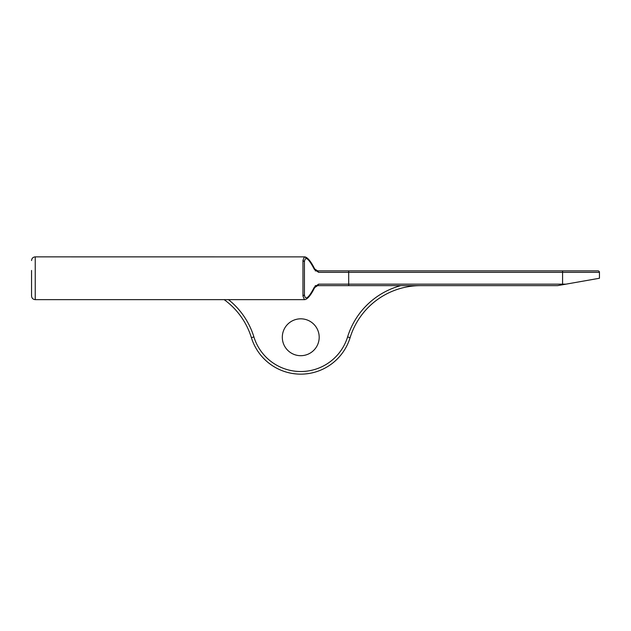 <?xml version="1.0" encoding="UTF-8"?>
<svg xmlns="http://www.w3.org/2000/svg" width="631" height="631" viewBox="0 0 631 631"><rect width="100%" height="100%" fill="white"/><g stroke="black" fill="none" stroke-linecap="round" stroke-linejoin="round"><path stroke-width="0.95" d="M224.163 299.646A73.756 73.756 0 0 1 251.406 337.688A73.756 73.756 0 0 0 224.163 299.646A73.756 73.756 0 0 1 251.406 337.688A73.756 73.756 0 0 0 224.163 299.646A73.756 73.756 0 0 1 251.406 337.688A73.756 73.756 0 0 0 224.163 299.646A73.756 73.756 0 0 1 251.406 337.688A73.756 73.756 0 0 0 224.163 299.646A73.756 73.756 0 0 1 251.406 337.688A51.624 51.624 0 0 0 350.095 337.688A73.756 73.756 0 0 1 419.647 285.638A73.756 73.756 0 0 0 350.095 337.688L347.602 336.922A49.021 49.021 0 0 1 253.899 336.922A76.359 76.359 0 0 0 228.477 299.646M420.585 285.63A73.756 73.756 0 0 0 350.095 337.688A73.756 73.756 0 0 1 420.585 285.63A73.756 73.756 0 0 0 419.647 285.638A73.756 73.756 0 0 1 420.585 285.63A73.756 73.756 0 0 0 350.095 337.688A73.756 73.756 0 0 1 420.585 285.63A73.756 73.756 0 0 0 350.095 337.688A73.756 73.756 0 0 1 420.585 285.63M304.418 299.638L302.959 296.042L304.434 294.811C305.294 300.742 308.622 298.147 314.419 287.042L314.64 287.61M314.419 287.042L318.639 284.155L348.691 284.155L348.691 272.355L318.639 272.355L317.638 270.88L318.639 272.355L314.419 269.469C308.622 258.363 305.294 255.768 304.434 261.699L302.959 260.469L304.323 256.864L307.557 258.418M314.419 269.469L314.648 268.916C309.332 258.079 305.806 256.77 304.323 256.872L35.241 256.864L35.241 299.646L304.323 299.646C305.885 299.733 309.419 298.289 314.648 287.586L317.638 285.63L318.639 284.155L317.638 285.63L348.691 285.63L315.255 285.63M304.434 261.699L304.434 294.811M31.55 270.447L31.55 295.955C31.771 298.195 33.001 299.425 35.241 299.646C33.001 299.425 31.771 298.195 31.55 295.955M315.255 270.88L562.576 270.88L562.576 284.155L565.991 284.155L599.45 278.255L599.45 272.355L348.691 272.355L348.691 270.88M557.623 285.63L562.576 284.755L562.576 284.155L348.691 284.155L348.691 285.63L557.623 285.63L569.951 283.453L560.596 285.102M319.191 337.254A18.441 18.441 0 0 0 300.75 318.821A18.441 18.441 0 0 0 282.309 337.254A18.441 18.441 0 0 0 300.75 355.695A18.441 18.441 0 0 0 319.191 337.254M597.975 270.88A1.475 1.475 0 0 1 599.45 272.355A1.475 1.475 0 0 0 597.975 270.88L562.576 270.88M562.576 284.755L565.991 284.155M302.959 260.469L302.959 296.042M400.803 285.63A76.359 76.359 0 0 0 347.602 336.922M251.406 337.688L253.899 336.922M35.241 256.864C33.001 257.085 31.771 258.316 31.55 260.556C31.771 258.316 33.001 257.085 35.241 256.864M317.638 270.88L314.648 268.924L317.638 270.88"/></g></svg>
